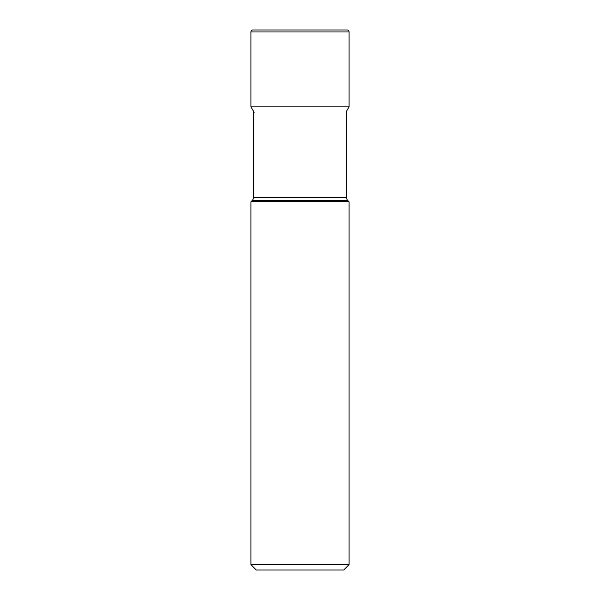 <?xml version="1.0" encoding="UTF-8"?>
<svg xmlns="http://www.w3.org/2000/svg" width="600" height="600" viewBox="0 0 600 600"><rect width="100%" height="100%" fill="white"/><g stroke="black" fill="none" stroke-linecap="round" stroke-linejoin="round"><path stroke-width="0.9" d="M347.13 30L252.87 30L347.13 30A1.965 1.965 0 0 1 349.087 31.965L349.087 106.837L250.913 106.837L250.913 31.965L250.913 106.837L254.13 112.312L250.913 106.837M252.87 30A1.965 1.965 0 0 0 250.913 31.965A1.965 1.965 0 0 1 252.87 30L339.99 30M253.365 110.828L253.365 197.737A3.93 3.93 0 0 1 252.21 200.513L347.79 200.513A3.93 3.93 0 0 1 346.635 197.737L346.635 111.007L349.087 106.837M346.635 197.737L253.365 197.737M252.21 200.513L250.913 201.817L349.087 201.817L347.79 200.513M250.913 201.817L250.913 564.6L349.087 564.6L349.087 201.817M250.913 564.6L256.312 570L343.688 570L349.087 564.6M250.913 31.965L349.087 31.965"/></g></svg>
